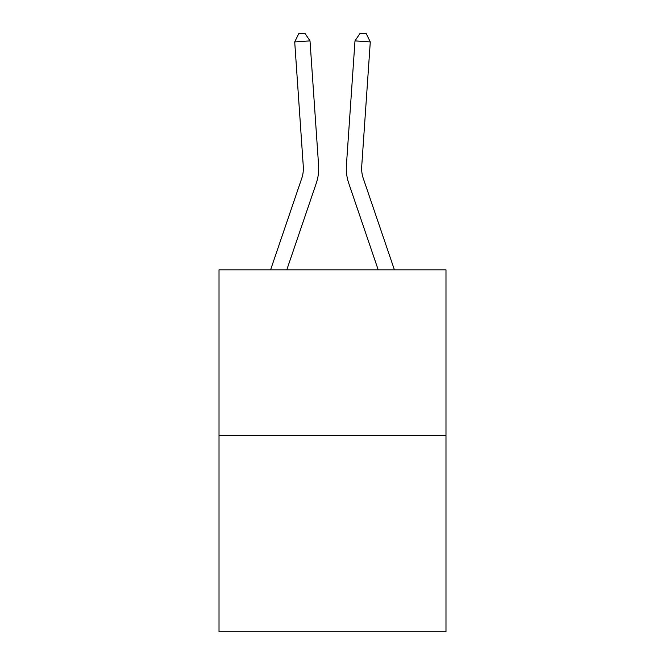 <?xml version="1.0" encoding="UTF-8"?>
<svg xmlns="http://www.w3.org/2000/svg" width="665" height="665" viewBox="0 0 665 665"><rect width="100%" height="100%" fill="white"/><g stroke="black" fill="none" stroke-linecap="round" stroke-linejoin="round"><path stroke-width="1" d="M445.982 435.459L445.982 269.832L219.018 269.832L219.018 631.75L445.982 631.75L445.982 435.459L219.018 435.459M318.593 165.336L310.006 40.889L318.593 165.336A46.01 46.01 179.6 0 1 316.241 183.324L286.79 269.832M270.589 269.832L301.727 178.386A30.673 30.673 0 0 0 303.29 166.391L294.711 41.945L298.751 33.674L304.869 33.25L310.006 40.889L294.711 41.945M394.412 269.832L363.273 178.386A30.673 30.673 0 0 1 361.71 166.391L370.289 41.945L354.994 40.889L346.407 165.336A46.01 46.01 0 0 0 348.759 183.324L378.21 269.832M370.289 41.945L366.249 33.674L360.131 33.25L354.994 40.889L346.407 165.336M363.273 178.386A30.673 30.673 0 0 1 361.71 166.391A30.673 30.673 0 0 0 363.273 178.386A30.673 30.673 0 0 1 361.71 166.391A30.673 30.673 0 0 0 363.273 178.386A30.673 30.673 0 0 1 361.71 166.391A30.673 30.673 0 0 0 363.273 178.386M301.727 178.386A30.673 30.673 -0.4 0 0 303.29 166.391"/></g></svg>
